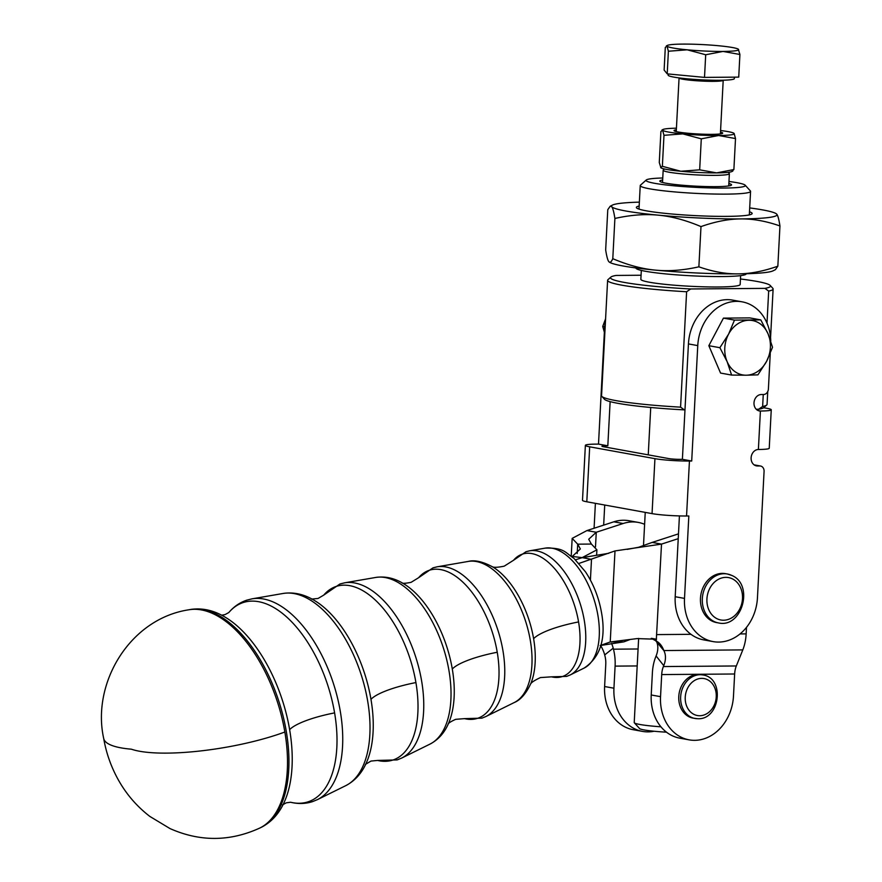 <?xml version="1.0" encoding="UTF-8"?>
<svg xmlns="http://www.w3.org/2000/svg" width="882" height="882" viewBox="0 0 882 882"><rect width="100%" height="100%" fill="white"/><g stroke="black" fill="none" stroke-linecap="round" stroke-linejoin="round"><path stroke-width="1.32" d="M676.351 129.786A24.376 2.15 3 0 0 674.113 130.768A24.376 2.15 3 0 0 712.083 134.34A24.376 2.15 3 0 0 722.601 133.303A24.376 2.15 3 0 0 720.484 132.102M676.428 128.199A35.908 3.164 3 0 0 666.064 128.794A35.908 3.164 3 0 0 662.955 129.511A35.908 3.164 3 0 0 662.614 130.227L661.941 130.018L662.955 129.511M663.981 135.321L662.614 130.227A35.908 3.164 3 0 0 682.8 133.888A35.908 3.164 3 0 0 718.565 135.508A35.908 3.164 3 0 0 730.682 134.902A35.908 3.164 3 0 0 734.133 133.469L735.511 138.562L718.565 135.508L701.289 138.838L682.8 133.888L663.981 135.321L662.36 166.301L680.849 171.262L699.669 169.829L716.603 172.883A35.908 3.164 -177 0 1 680.849 171.262A35.908 3.164 -177 0 1 660.949 167.845A35.908 3.164 -177 0 1 660.883 167.8M732.832 171.053L731.828 171.56A35.908 3.164 -177 0 1 728.719 172.266A35.908 3.164 -177 0 1 716.603 172.883L733.879 169.553L732.17 170.843M667.211 73.868L668.391 51.233L667.013 46.14L665.304 47.43L664.124 70.064L667.211 73.868L704.509 77.396L738.73 77.12L739.91 54.486L722.975 51.432A35.908 3.164 3 0 0 735.081 50.814A35.908 3.164 3 0 0 738.543 49.392A35.908 3.164 3 0 0 738.245 49.138A35.908 3.164 3 0 0 718.345 45.721A35.908 3.164 3 0 0 682.58 44.1A35.908 3.164 3 0 0 670.474 44.706A35.908 3.164 3 0 0 667.365 45.423A35.908 3.164 3 0 0 667.013 46.14L666.351 45.93L667.365 45.423M734.43 77.153L734.353 78.63A33.152 2.922 -177 0 1 719.888 80.273A33.152 2.922 -177 0 1 685.711 78.663A33.152 2.922 -177 0 1 668.148 75.157L668.214 73.967M702.822 674.962C725.379 677.839 720.032 720.44 697.43 718.709L693.065 718.113A22.094 18.136 -79.7 0 1 678.809 695.964A22.094 18.136 -79.7 0 1 700.958 674.631L702.822 674.962A22.094 18.136 100.3 0 0 700.495 674.73A22.094 18.136 100.3 0 0 680.683 696.306A22.094 18.136 100.3 0 0 694.939 718.455A22.094 18.136 100.3 0 0 697.265 718.687M702.304 589.385A24.861 20.396 -79.7 0 1 725.423 573.653L727.286 573.984A24.861 20.396 100.3 0 0 704.167 589.716A24.861 20.396 100.3 0 0 714.266 621.589A24.861 20.396 100.3 0 0 718.411 622.913L716.548 622.571A24.861 20.396 -79.7 0 1 702.304 589.385M766.612 361.311A27.618 22.667 100.3 0 0 770.383 347.552A27.618 22.667 100.3 0 0 768.057 333.837A27.618 22.667 100.3 0 0 749.027 320.265A27.618 22.667 100.3 0 0 728.576 334.157A27.618 22.667 100.3 0 0 724.795 347.927A27.618 22.667 100.3 0 0 727.132 361.642L719.888 347.695L728.576 334.157L734.486 320.111L760.802 319.901L768.057 333.837L772.522 347.276L766.612 361.311L757.925 374.861L746.15 375.214A27.618 22.667 100.3 0 0 766.612 361.311M770.262 353.473L768.398 388.984A5.524 4.531 -79.7 0 1 766.855 392.876A5.524 4.531 -79.7 0 1 763.547 394.519L761.276 394.53A8.291 6.802 100.3 0 0 754.683 399.678A8.291 6.802 100.3 0 0 755.698 408.642A8.291 6.802 100.3 0 0 759.358 410.935A8.291 6.802 100.3 0 0 760.405 411.023A24.861 2.183 3 0 0 771.254 409.788A24.861 2.183 3 0 0 766.943 408.311L763.669 407.727A80.108 7.045 3 0 0 763.823 407.605L766.712 405.014A82.864 7.288 -177 0 1 762.632 406.492L758.564 409.27A80.108 7.045 3 0 0 763.669 407.727M754.231 464.946L759.81 465.961A5.524 4.531 -79.7 0 1 760.505 466.016A5.524 4.531 -79.7 0 1 762.952 467.537A5.524 4.531 -79.7 0 1 764.077 471.418L757.451 597.809A44.199 36.261 -79.7 0 1 713.097 641.6A44.199 36.261 -79.7 0 1 693.561 629.406A44.199 36.261 -79.7 0 1 684.509 598.404L675.193 596.717L678.236 538.659L661.511 544.106L652.184 542.408L678.49 533.853M771.254 409.788L769.236 448.254A24.861 2.183 3 0 1 758.388 449.489A8.291 6.802 100.3 0 0 753.426 451.948A8.291 6.802 100.3 0 0 751.321 460.338A8.291 6.802 100.3 0 0 756.48 465.883A8.291 6.802 100.3 0 0 757.528 465.972L755.466 465.597M713.097 641.6L703.77 639.902A44.199 36.261 100.3 0 1 690.992 634.323A44.199 36.261 -79.7 0 1 684.245 627.719A44.199 36.261 -79.7 0 1 675.193 596.717M697.761 345.612L691.708 461.021L682.392 459.324L688.434 343.914L697.761 345.612A44.199 36.261 -79.7 0 1 742.126 301.831A44.199 36.261 -79.7 0 1 761.651 314.014A44.199 36.261 -79.7 0 1 770.758 341.058M664.422 168.98L663.308 169.983A33.152 2.922 3 0 0 663.165 170.226A33.152 2.922 3 0 0 680.728 173.732A33.152 2.922 3 0 0 714.905 175.353A33.152 2.922 3 0 0 729.37 173.699A33.152 2.922 3 0 0 729.249 173.434L728.245 172.332M660.938 726.801A33.152 2.922 -177 0 1 634.334 722.799A33.152 2.922 -177 0 1 634.224 722.534L638.634 638.403M634.334 722.799L639.549 728.543A27.618 2.426 3 0 0 666.472 732.17M662.658 180.027A35.908 3.164 3 0 0 659.957 181.383A35.908 3.164 3 0 0 666.053 183.224A35.908 3.164 3 0 0 704.652 186.51A35.908 3.164 3 0 0 731.399 185.132A35.908 3.164 3 0 0 728.852 183.5M680.573 407.153A82.864 7.288 -177 0 1 615.934 400.615A82.864 7.288 -177 0 1 601.855 396.382L604.457 399.248A80.108 7.045 3 0 0 618.062 403.339A80.108 7.045 3 0 0 684.344 409.876L680.573 407.153L686.615 291.744L690.683 288.965A80.108 7.045 -177 0 1 624.401 282.438A80.108 7.045 -177 0 1 610.851 277.102A80.108 7.045 -177 0 1 616.11 275.438L641.071 275.239M610.851 277.102L607.963 279.682A82.864 7.288 3 0 0 607.61 280.311A82.864 7.288 3 0 0 621.975 285.206A82.864 7.288 3 0 0 686.615 291.744M601.855 396.382A82.864 7.288 -177 0 1 601.557 395.72L607.61 280.311M740.45 278.988A80.108 7.045 -177 0 1 756.613 281.369A80.108 7.045 -177 0 1 770.218 285.459A80.108 7.045 -177 0 1 764.903 288.37L768.674 291.082A82.864 7.288 3 0 0 773.117 288.987A82.864 7.288 3 0 0 772.83 288.326L770.218 285.459M768.674 291.082L766.998 323.143M763.261 394.519L762.632 406.492M767.748 391.542L767.064 404.397A82.864 7.288 -177 0 1 766.712 405.014M728.962 181.46A49.723 4.377 -177 0 1 736.724 182.651A49.723 4.377 -177 0 1 745.169 185.187A49.723 4.377 -177 0 1 712.292 187.976A49.723 4.377 -177 0 1 654.664 183.313A49.723 4.377 -177 0 1 646.252 180.005A49.723 4.377 -177 0 1 662.757 177.988M646.252 180.005L640.475 185.165A55.246 4.862 3 0 0 640.233 185.584A55.246 4.862 3 0 0 649.813 188.847A55.246 4.862 3 0 0 711.542 193.974A55.246 4.862 3 0 0 750.571 191.372A55.246 4.862 3 0 0 750.384 190.931L745.169 185.187M740.626 275.625L740.163 284.5A49.723 4.377 -177 0 1 705.027 286.848A49.723 4.377 -177 0 1 649.472 282.24A49.723 4.377 -177 0 1 640.85 279.296L641.324 270.421M600.73 645.745A27.618 20.848 -128.6 0 1 604.688 654.94L604.953 655.965A16.571 9.36 -90.5 0 1 605.769 664.433L604.611 686.516A44.199 36.261 100.3 0 0 613.674 717.518A44.199 36.261 100.3 0 0 633.199 729.712L642.515 731.399A44.199 36.261 -79.7 0 1 622.99 719.216A44.199 36.261 -79.7 0 1 613.938 688.214L615.096 666.119A33.152 18.72 89.5 0 0 613.464 649.185L613.199 648.16A27.618 20.848 51.4 0 0 611.568 643.419M654.08 731.244A44.199 36.261 -79.7 0 1 642.515 731.399M638.248 522.409L628.932 520.722A44.199 36.261 100.3 0 0 613.828 521.813L586.938 530.567L596.265 532.265L623.144 523.511A44.199 36.261 -79.7 0 1 638.248 522.409A44.199 36.261 -79.7 0 1 642.03 523.357A44.199 36.261 -79.7 0 1 644.61 524.316M655.569 640.608L663.826 650.552A27.618 18.412 -38.2 0 1 663.749 665.656L663.385 666.56A16.571 9.36 89.5 0 0 661.698 674.576L660.541 696.67A44.199 36.261 100.3 0 0 669.592 727.672A44.199 36.261 100.3 0 0 689.129 739.855A44.199 36.261 100.3 0 0 733.482 696.074L734.64 673.991A16.571 9.36 -90.5 0 1 736.327 665.965L742.798 649.902A33.152 18.72 89.5 0 0 746.15 633.871L746.492 627.367M689.129 739.855L679.802 738.168A44.199 36.261 -79.7 0 1 660.276 725.974A44.199 36.261 -79.7 0 1 651.225 694.972L652.382 672.889A33.152 18.72 -90.5 0 1 655.745 656.858L656.109 655.943A27.618 18.412 141.8 0 0 656.428 641.313M605.592 318.799L602.726 326.439L604.368 332.249M746.26 273.729L746.249 273.806A55.246 4.862 -177 0 1 707.221 276.408A55.246 4.862 -177 0 1 645.492 271.281A55.246 4.862 -177 0 1 635.911 268.018L635.922 267.952M639.362 202.143A82.864 7.288 3 0 0 619.693 203.411A82.864 7.288 3 0 0 612.527 205.054A82.864 7.288 3 0 0 611.722 206.708A82.864 7.288 3 0 0 658.336 215.164A82.864 7.288 3 0 0 740.858 218.912A82.864 7.288 3 0 0 768.806 217.501A82.864 7.288 3 0 0 776.777 214.205C777.88 215.506 778.938 219.431 779.953 225.957C766.083 221.106 753.052 218.769 740.858 218.912C728.664 218.968 715.379 221.525 700.992 226.597C685.843 220.18 671.632 216.377 658.336 215.164C645.04 213.863 630.564 214.954 614.897 218.46C613.883 211.934 612.825 208.02 611.722 206.708L610.19 206.234L607.775 209.684L605.669 249.915C606.684 256.453 607.742 260.366 608.845 261.667L609.528 262.241A82.864 7.288 -177 0 0 655.447 270.124C668.743 271.435 683.219 270.333 698.875 266.827C712.744 271.678 725.776 274.026 737.98 273.872A82.864 7.288 -177 0 1 655.447 270.124C642.151 268.922 627.929 265.107 612.792 258.691L614.897 218.46M773.095 270.818A82.864 7.288 -177 0 1 765.929 272.461A82.864 7.288 -177 0 1 737.98 273.872C750.163 273.828 763.459 271.259 777.847 266.188L775.432 269.649L773.095 270.818M639.163 206.024A57.969 5.105 3 0 0 636.517 207.832A57.969 5.105 3 0 0 636.561 207.887A57.969 5.105 3 0 0 693.98 215.55A57.969 5.105 3 0 0 751.894 213.929A57.969 5.105 3 0 0 751.982 213.08A57.969 5.105 3 0 0 749.502 211.801M608.756 553.301L582.186 557.644L575.516 559.816L582.12 557.633L571.558 556.344M776.094 213.631L776.777 214.205A82.864 7.288 3 0 0 776.094 213.631A82.864 7.288 3 0 0 749.7 207.92M608.845 261.667C609.947 263.079 611.259 262.086 612.792 258.691M698.875 266.827L700.992 226.597M777.847 266.188L779.953 225.957M604.688 326.792L602.726 326.439M651.269 638.336L656.076 640.938A33.152 18.72 -90.5 0 0 656.34 639.207L661.511 544.106L614.986 550.93L578.978 563.422M652.019 638.425L656.34 639.207M742.798 649.902L663.826 650.552C662.139 645.933 659.56 642.724 656.076 640.938L656.693 641.269M656.528 639.241L637.102 638.59L610.234 641.964L616.242 641.92L610.234 641.964L600.84 645.326M600.19 645.536L623.872 641.853M582.186 557.644L591.502 559.342L590.411 580.069M616.242 641.92L623.894 641.853L630.167 639.483M652.184 542.408L638.722 547.248L627.212 549.376M572.793 555.947L580.345 548.957L577.699 544.172L591.392 544.062L596.905 549.828L582.12 557.633M595.493 546.906L596.265 532.265L588.713 539.244L591.381 544.062L577.71 544.172L572.164 538.373L586.938 530.567M758.564 409.27L756.271 409.281M690.683 288.965L764.903 288.37M684.983 409.865L684.344 409.876M688.434 343.914A44.199 36.261 -79.7 0 1 732.799 300.134L742.126 301.831M595.394 503.335L594.093 528.241M605.46 321.28A44.199 36.261 100.3 0 0 604.545 328.699L598.503 444.109L596.221 444.12A24.861 2.183 -177 0 0 585.372 445.355L582.495 500.315A24.861 2.183 -177 0 0 586.806 501.781L652.052 513.622L654.94 458.662L589.683 446.821A24.861 2.183 -177 0 1 585.372 445.355M691.708 461.021L689.437 461.032L686.549 515.992L688.831 515.97L684.509 598.404M686.549 515.992A24.861 2.183 -177 0 1 652.052 513.622M610.135 401.63L607.819 445.796L605.548 445.818L605.471 447.097M607.819 445.796L598.503 444.109M689.437 461.032A24.861 2.183 -177 0 1 654.94 458.662M605.548 445.818A8.291 0.728 -177 0 0 601.932 446.226A8.291 0.728 -177 0 0 603.365 446.711L668.611 458.552A8.291 0.728 -177 0 0 680.11 459.346L682.392 459.324M678.236 538.659L679.427 515.915M604.721 505.033L603.663 525.132M759.81 465.961L757.528 465.972M727.132 361.642A27.618 22.667 100.3 0 0 746.15 375.214L731.608 375.07L727.132 361.642M760.802 319.901L749.766 317.895L723.438 318.115L708.841 345.7L720.561 373.064L731.608 375.07M723.438 318.115L734.486 320.111M708.841 345.7L719.888 347.695M667.013 46.14A35.908 3.164 3 0 0 687.21 49.811A35.908 3.164 3 0 0 722.975 51.432L705.699 54.761L687.21 49.811L668.391 51.233M704.509 77.396L705.699 54.761M738.3 49.183L739.91 54.486M662.614 130.227L660.905 131.517L659.273 162.497L660.949 167.845M660.651 167.591L662.36 166.301M701.289 138.838L699.669 169.829M735.511 138.562L733.879 169.553M733.901 133.259L734.133 133.469A35.908 3.164 3 0 0 733.835 133.226A35.908 3.164 3 0 0 720.572 130.514M533.61 638.689A71.85 37.562 -108 0 0 493.016 567.104C482.939 561.636 474.692 559.739 468.287 561.426A74.419 38.907 72 0 1 476.324 561.525A74.419 38.907 72 0 1 530.325 640.486A74.419 38.907 72 0 1 514.239 702.546C520.578 699.966 526.124 693.583 530.887 683.407A71.85 37.562 -108 0 0 533.61 638.689A55.246 12.767 170.3 0 1 555.263 627.852A55.246 12.767 170.3 0 1 578.57 621.931A64.397 33.67 72 0 1 551.515 676.836L566.652 676.395L570.114 674.995A65.489 34.233 -108 0 0 584.27 620.377A65.489 34.233 -108 0 0 536.752 550.886A65.489 34.233 -108 0 0 529.674 550.809L526.047 551.702L513.556 560.257A64.397 33.67 72 0 1 531.835 553.587A64.397 33.67 72 0 1 578.57 621.931M452.29 669.008A85.311 44.596 -108 0 0 404.077 584.005C394.871 578.206 385.423 576.023 375.732 577.445A87.88 45.941 72 0 1 385.236 577.556A87.88 45.941 72 0 1 449.004 670.816A87.88 45.941 72 0 1 429.997 744.099C438.674 739.546 445.024 732.214 449.048 722.104A85.311 44.596 -108 0 0 452.29 669.008A55.246 12.767 170.3 0 1 473.943 658.17A55.246 12.767 170.3 0 1 497.239 652.25A77.87 40.704 72 0 1 464.538 718.643L481.925 718.146L485.872 716.537A78.95 41.267 -108 0 0 502.949 650.696A78.95 41.267 -108 0 0 445.664 566.917A78.95 41.267 -108 0 0 437.13 566.817L432.985 567.854L418.641 577.688A77.87 40.704 72 0 1 440.735 569.618A77.87 40.704 72 0 1 497.239 652.25M370.969 699.327A98.773 51.641 -108 0 0 315.15 600.907C304.676 594.336 294.026 591.855 283.188 593.454A101.353 52.975 72 0 1 294.136 593.586A101.353 52.975 72 0 1 367.684 701.135A101.353 52.975 72 0 1 345.766 785.653C355.479 780.57 362.623 772.29 367.21 760.802A98.773 51.641 -108 0 0 370.969 699.327A55.246 12.767 170.3 0 1 392.622 688.489A55.246 12.767 170.3 0 1 415.918 682.569A91.331 47.749 72 0 1 377.562 760.438L397.198 759.898L401.641 758.09A92.412 48.312 -108 0 0 421.629 681.014A92.412 48.312 -108 0 0 354.564 582.947A92.412 48.312 -108 0 0 344.575 582.837L339.923 583.994L323.727 595.118A91.331 47.749 72 0 1 349.647 585.648A91.331 47.749 72 0 1 415.918 682.569M289.638 729.657A112.257 58.675 -108 0 0 226.233 617.819C214.381 610.388 202.408 607.621 190.314 609.517A114.836 60.031 72 0 1 202.97 609.616A114.836 60.031 72 0 1 286.297 731.476A114.836 60.031 72 0 1 261.237 827.349C272.13 821.77 280.178 812.487 285.382 799.489A112.257 58.675 -108 0 0 289.638 729.657A55.246 12.767 170.3 0 1 311.302 718.808A55.246 12.767 170.3 0 1 334.598 712.888A104.793 54.783 72 0 1 290.652 802.256M228.857 612.483A104.793 54.783 72 0 1 258.558 601.678A104.793 54.783 72 0 1 334.598 712.888M676.251 131.594L679.063 77.936A22.094 1.94 3 0 0 690.782 80.273A22.094 1.94 3 0 0 713.56 81.342A22.094 1.94 3 0 0 723.207 80.251L720.396 133.91M699.371 715.732A18.787 15.413 -79.7 0 1 685.27 696.703A18.787 15.413 -79.7 0 1 702.116 678.368A18.787 15.413 -79.7 0 1 716.217 697.397A18.787 15.413 -79.7 0 1 699.371 715.732M717.275 618.844A21.543 17.684 -79.7 0 1 708.522 591.227A21.543 17.684 -79.7 0 1 732.148 578.735A21.543 17.684 -79.7 0 1 740.902 606.353A21.543 17.684 -79.7 0 1 717.275 618.844M731.432 575.307A24.861 20.396 100.3 0 0 727.286 573.984L731.685 575.395C754.342 584.424 742.17 628.59 718.411 622.913M758.388 449.489L760.405 411.023L758.344 410.648M613.828 521.813L623.144 523.511M651.225 694.972L660.541 696.67M284.853 732.016A99.446 22.987 170.3 0 1 131.341 749.182A99.446 22.987 170.3 0 1 103.668 738.311C106.16 752.831 110.967 766.524 118.078 779.423C126.126 793.976 136.721 806.313 149.863 816.434L170.017 828.584C199.971 841.858 229.882 841.682 259.738 828.077A115.057 60.152 72 0 0 284.853 732.016A115.057 60.152 72 0 0 201.361 609.914A115.057 60.152 72 0 0 188.671 609.815C129.522 618.866 91.541 683.484 103.668 738.311M345.766 785.653L317.41 799.632A105.884 55.346 -108 0 0 340.298 711.344A105.884 55.346 -108 0 0 263.475 598.977A105.884 55.346 -108 0 0 252.031 598.845L246.861 600.135C239.816 602.494 233.796 606.629 228.813 612.538L224.998 614.611L221.636 615.206M584.215 668.027C600.433 657.057 606.199 638.612 601.524 612.681C598.856 597.61 593.509 583.994 585.472 571.823L574.028 558.438C565.119 552.694 564.689 547.601 545.175 548.13A63.228 33.053 72 0 1 552.011 548.207A63.228 33.053 72 0 1 597.897 615.305A63.228 33.053 72 0 1 584.215 668.027L570.114 674.995M746.15 633.871L740.053 633.926M690.992 634.323L656.77 634.599M610.234 641.964L614.997 550.941M736.327 665.965L663.385 666.56M663.749 665.656L656.109 655.943M661.698 674.576L734.64 673.991M613.464 649.185L638.072 648.987M577.214 553.455L577.699 544.172M604.688 654.94L613.199 648.16M613.938 688.214L604.611 686.516M637.19 665.943L615.096 666.119M589.683 446.821L586.806 501.781M492.09 566.586C493.501 567.644 497.525 567.512 504.184 566.178L513.556 560.257M401.994 582.914C402.732 583.586 405.775 583.388 411.122 582.318L418.641 577.688M311.489 599.087L318.06 598.459L323.727 595.118M317.41 799.632L312.471 801.65C305.381 803.888 298.094 804.086 290.575 802.245L286.275 802.818L282.405 804.957M365.335 764.429L371.002 761.067L377.562 760.438M448.012 724.221C448.453 723.064 451.022 721.432 455.729 719.315L464.538 718.643M530.435 684.366C530.909 682.723 534.249 680.452 540.457 677.574L551.515 676.836M754.11 464.858L760.505 466.016M728.73 185.926L729.37 173.699M773.117 288.987L770.57 337.608M750.571 191.372L749.336 214.899M261.237 827.349L259.738 828.077M429.997 744.099L401.641 758.09M514.239 702.546L485.872 716.537M545.175 548.13L529.674 550.809M468.287 561.426L437.13 566.817M375.732 577.445L344.575 582.837M283.188 593.454L252.031 598.845M190.314 609.517L188.671 609.815M612.527 205.054L610.19 206.234M596.905 549.828L596.629 554.943M571.227 556.09L572.164 538.373M640.233 185.584L638.998 209.111M643.485 545.715L645.238 512.387M648.248 454.858L650.729 407.473M662.525 182.464L663.165 170.226"/></g></svg>
